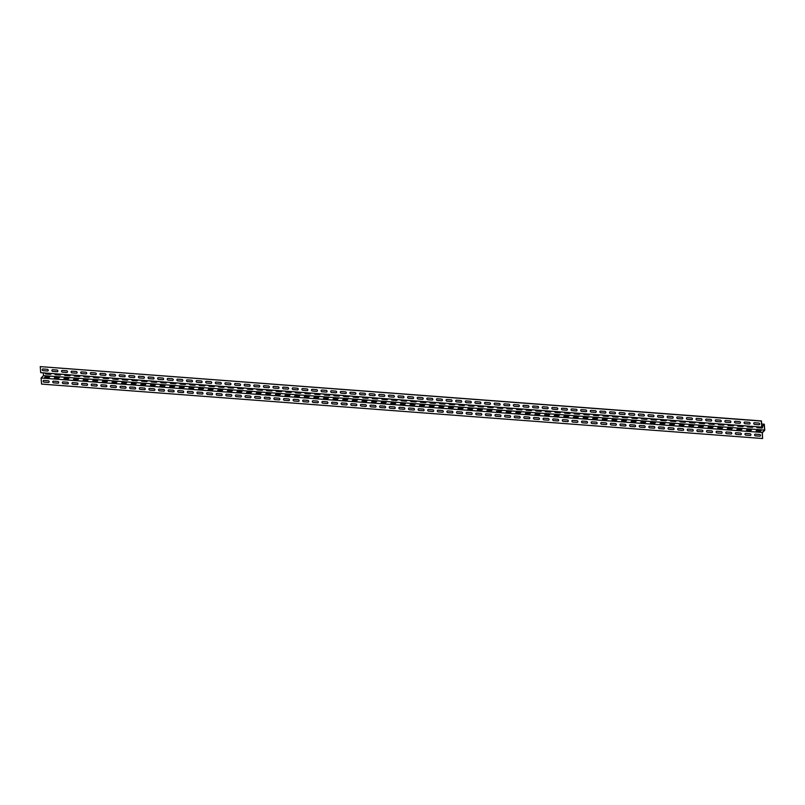<?xml version="1.0" encoding="UTF-8"?>
<svg xmlns="http://www.w3.org/2000/svg" width="805" height="805" viewBox="0 0 805 805"><rect width="100%" height="100%" fill="white"/><g stroke="black" fill="none" stroke-linecap="round" stroke-linejoin="round"><path stroke-width="1.21" d="M43.037 368.992L47.364 369.324A0.906 0.775 45.1 0 1 47.495 371.004L43.168 370.682A0.906 0.775 45.1 0 1 43.037 368.992M52.657 369.726L56.974 370.048A0.906 0.775 45.1 0 1 57.105 371.729L52.778 371.407A0.906 0.775 45.1 0 1 52.657 369.726M62.267 370.451L66.594 370.773A0.906 0.775 45.1 0 1 66.714 372.463L62.398 372.131A0.906 0.775 45.1 0 1 62.267 370.451M71.876 371.175L76.203 371.497A0.906 0.775 45.1 0 1 76.334 373.188L72.007 372.856A0.906 0.775 45.1 0 1 71.876 371.175M81.496 371.9L85.823 372.232A0.906 0.775 45.1 0 1 85.944 373.912L81.617 373.58A0.906 0.775 45.1 0 1 81.496 371.9M91.106 372.624L95.433 372.957A0.906 0.775 45.1 0 1 95.564 374.637L91.237 374.315A0.906 0.775 45.1 0 1 91.106 372.624M100.726 373.349L105.053 373.681A0.906 0.775 45.1 0 1 105.173 375.361L100.846 375.039A0.906 0.775 45.1 0 1 100.726 373.349M110.335 374.084L114.662 374.406A0.906 0.775 45.1 0 1 114.793 376.086L110.466 375.764A0.906 0.775 45.1 0 1 110.335 374.084M119.955 374.808L124.282 375.13A0.906 0.775 45.1 0 1 124.403 376.81L120.076 376.488A0.906 0.775 45.1 0 1 119.955 374.808M129.565 375.533L133.892 375.855A0.906 0.775 45.1 0 1 134.022 377.545L129.696 377.213A0.906 0.775 45.1 0 1 129.565 375.533M139.185 376.257L143.501 376.579A0.906 0.775 45.1 0 1 143.632 378.27L139.305 377.937A0.906 0.775 45.1 0 1 139.185 376.257M148.794 376.982L153.121 377.314A0.906 0.775 45.1 0 1 153.242 378.994L148.925 378.662A0.906 0.775 45.1 0 1 148.794 376.982M158.404 377.706L162.731 378.038A0.906 0.775 45.1 0 1 162.862 379.719L158.535 379.397A0.906 0.775 45.1 0 1 158.404 377.706M168.024 378.43L172.351 378.763A0.906 0.775 45.1 0 1 172.471 380.443L168.144 380.121A0.906 0.775 45.1 0 1 168.024 378.43M177.633 379.165L181.96 379.487A0.906 0.775 45.1 0 1 182.091 381.168L177.764 380.846A0.906 0.775 45.1 0 1 177.633 379.165M187.253 379.89L191.58 380.212A0.906 0.775 45.1 0 1 191.701 381.902L187.374 381.57A0.906 0.775 45.1 0 1 187.253 379.89M196.863 380.614L201.19 380.936A0.906 0.775 45.1 0 1 201.32 382.627L196.994 382.295A0.906 0.775 45.1 0 1 196.863 380.614M206.483 381.339L210.809 381.671A0.906 0.775 45.1 0 1 210.93 383.351L206.603 383.019A0.906 0.775 45.1 0 1 206.483 381.339M216.092 382.063L220.419 382.395A0.906 0.775 45.1 0 1 220.55 384.076L216.223 383.754A0.906 0.775 45.1 0 1 216.092 382.063M225.712 382.788L230.029 383.12A0.906 0.775 45.1 0 1 230.16 384.8L225.833 384.478A0.906 0.775 45.1 0 1 225.712 382.788M235.322 383.522L239.649 383.844A0.906 0.775 45.1 0 1 239.769 385.525L235.452 385.203A0.906 0.775 45.1 0 1 235.322 383.522M244.931 384.247L249.258 384.569A0.906 0.775 45.1 0 1 249.389 386.249L245.062 385.927A0.906 0.775 45.1 0 1 244.931 384.247M254.551 384.971L258.878 385.293A0.906 0.775 45.1 0 1 258.999 386.984L254.672 386.652A0.906 0.775 45.1 0 1 254.551 384.971M264.161 385.696L268.488 386.018A0.906 0.775 45.1 0 1 268.618 387.708L264.292 387.376A0.906 0.775 45.1 0 1 264.161 385.696M273.781 386.42L278.107 386.752A0.906 0.775 45.1 0 1 278.228 388.433L273.901 388.101A0.906 0.775 45.1 0 1 273.781 386.42M283.39 387.145L287.717 387.477A0.906 0.775 45.1 0 1 287.848 389.157L283.521 388.835A0.906 0.775 45.1 0 1 283.39 387.145M293.01 387.869L297.337 388.201A0.906 0.775 45.1 0 1 297.458 389.882L293.131 389.56A0.906 0.775 45.1 0 1 293.01 387.869M302.62 388.604L306.947 388.926A0.906 0.775 45.1 0 1 307.077 390.606L302.75 390.284A0.906 0.775 45.1 0 1 302.62 388.604M312.239 389.328L316.556 389.65A0.906 0.775 45.1 0 1 316.687 391.341L312.36 391.009A0.906 0.775 45.1 0 1 312.239 389.328M321.849 390.053L326.176 390.375A0.906 0.775 45.1 0 1 326.297 392.065L321.98 391.733A0.906 0.775 45.1 0 1 321.849 390.053M331.459 390.777L335.786 391.109A0.906 0.775 45.1 0 1 335.916 392.79L331.59 392.458A0.906 0.775 45.1 0 1 331.459 390.777M341.079 391.502L345.405 391.834A0.906 0.775 45.1 0 1 345.526 393.514L341.199 393.182A0.906 0.775 45.1 0 1 341.079 391.502M350.688 392.226L355.015 392.558A0.906 0.775 45.1 0 1 355.146 394.239L350.819 393.917A0.906 0.775 45.1 0 1 350.688 392.226M360.308 392.961L364.635 393.283A0.906 0.775 45.1 0 1 364.756 394.963L360.429 394.641A0.906 0.775 45.1 0 1 360.308 392.961M369.918 393.685L374.245 394.007A0.906 0.775 45.1 0 1 374.375 395.688L370.048 395.366A0.906 0.775 45.1 0 1 369.918 393.685M379.537 394.41L383.864 394.732A0.906 0.775 45.1 0 1 383.985 396.422L379.658 396.09A0.906 0.775 45.1 0 1 379.537 394.41M389.147 395.134L393.474 395.456A0.906 0.775 45.1 0 1 393.605 397.147L389.278 396.815A0.906 0.775 45.1 0 1 389.147 395.134M398.767 395.859L403.084 396.191A0.906 0.775 45.1 0 1 403.214 397.871L398.888 397.539A0.906 0.775 45.1 0 1 398.767 395.859M408.377 396.583L412.703 396.915A0.906 0.775 45.1 0 1 412.824 398.596L408.507 398.274A0.906 0.775 45.1 0 1 408.377 396.583M417.986 397.308L422.313 397.64A0.906 0.775 45.1 0 1 422.444 399.32L418.117 398.998A0.906 0.775 45.1 0 1 417.986 397.308M427.606 398.042L431.933 398.364A0.906 0.775 45.1 0 1 432.054 400.045L427.727 399.723A0.906 0.775 45.1 0 1 427.606 398.042M437.216 398.767L441.543 399.089A0.906 0.775 45.1 0 1 441.673 400.769L437.346 400.447A0.906 0.775 45.1 0 1 437.216 398.767M446.835 399.491L451.162 399.813A0.906 0.775 45.1 0 1 451.283 401.504L446.956 401.172A0.906 0.775 45.1 0 1 446.835 399.491M456.445 400.216L460.772 400.538A0.906 0.775 45.1 0 1 460.903 402.228L456.576 401.896A0.906 0.775 45.1 0 1 456.445 400.216M466.065 400.94L470.392 401.272A0.906 0.775 45.1 0 1 470.512 402.953L466.186 402.621A0.906 0.775 45.1 0 1 466.065 400.94M475.675 401.665L480.001 401.997A0.906 0.775 45.1 0 1 480.132 403.677L475.805 403.355A0.906 0.775 45.1 0 1 475.675 401.665M485.294 402.389L489.611 402.721A0.906 0.775 45.1 0 1 489.742 404.402L485.415 404.08A0.906 0.775 45.1 0 1 485.294 402.389M494.904 403.124L499.231 403.446A0.906 0.775 45.1 0 1 499.352 405.126L495.035 404.804A0.906 0.775 45.1 0 1 494.904 403.124M504.514 403.848L508.841 404.17A0.906 0.775 45.1 0 1 508.971 405.861L504.644 405.529A0.906 0.775 45.1 0 1 504.514 403.848M514.133 404.573L518.46 404.895A0.906 0.775 45.1 0 1 518.581 406.585L514.254 406.253A0.906 0.775 45.1 0 1 514.133 404.573M523.743 405.297L528.07 405.629A0.906 0.775 45.1 0 1 528.201 407.31L523.874 406.978A0.906 0.775 45.1 0 1 523.743 405.297M533.363 406.022L537.69 406.354A0.906 0.775 45.1 0 1 537.81 408.034L533.484 407.712A0.906 0.775 45.1 0 1 533.363 406.022M542.973 406.746L547.299 407.078A0.906 0.775 45.1 0 1 547.43 408.759L543.103 408.437A0.906 0.775 45.1 0 1 542.973 406.746M552.592 407.481L556.919 407.803A0.906 0.775 45.1 0 1 557.04 409.483L552.713 409.161A0.906 0.775 45.1 0 1 552.592 407.481M562.202 408.205L566.529 408.527A0.906 0.775 45.1 0 1 566.66 410.208L562.333 409.886A0.906 0.775 45.1 0 1 562.202 408.205M571.822 408.93L576.139 409.252A0.906 0.775 45.1 0 1 576.269 410.942L571.942 410.61A0.906 0.775 45.1 0 1 571.822 408.93M581.431 409.654L585.758 409.976A0.906 0.775 45.1 0 1 585.879 411.667L581.562 411.335A0.906 0.775 45.1 0 1 581.431 409.654M591.041 410.379L595.368 410.711A0.906 0.775 45.1 0 1 595.499 412.391L591.172 412.059A0.906 0.775 45.1 0 1 591.041 410.379M600.661 411.103L604.988 411.436A0.906 0.775 45.1 0 1 605.108 413.116L600.782 412.794A0.906 0.775 45.1 0 1 600.661 411.103M610.271 411.828L614.597 412.16A0.906 0.775 45.1 0 1 614.728 413.84L610.401 413.518A0.906 0.775 45.1 0 1 610.271 411.828M619.89 412.563L624.217 412.885A0.906 0.775 45.1 0 1 624.338 414.565L620.011 414.243A0.906 0.775 45.1 0 1 619.89 412.563M629.5 413.287L633.827 413.609A0.906 0.775 45.1 0 1 633.958 415.3L629.631 414.967A0.906 0.775 45.1 0 1 629.5 413.287M639.12 414.012L643.447 414.334A0.906 0.775 45.1 0 1 643.567 416.024L639.24 415.692A0.906 0.775 45.1 0 1 639.12 414.012M648.729 414.736L653.056 415.068A0.906 0.775 45.1 0 1 653.187 416.749L648.86 416.416A0.906 0.775 45.1 0 1 648.729 414.736M658.349 415.461L662.666 415.793A0.906 0.775 45.1 0 1 662.797 417.473L658.47 417.151A0.906 0.775 45.1 0 1 658.349 415.461M667.959 416.185L672.286 416.517A0.906 0.775 45.1 0 1 672.406 418.198L668.09 417.875A0.906 0.775 45.1 0 1 667.959 416.185M677.569 416.92L681.895 417.242A0.906 0.775 45.1 0 1 682.026 418.922L677.699 418.6A0.906 0.775 45.1 0 1 677.569 416.92M687.188 417.644L691.515 417.966A0.906 0.775 45.1 0 1 691.636 419.647L687.309 419.325A0.906 0.775 45.1 0 1 687.188 417.644M696.798 418.369L701.125 418.691A0.906 0.775 45.1 0 1 701.256 420.381L696.929 420.049A0.906 0.775 45.1 0 1 696.798 418.369M706.418 419.093L710.745 419.415A0.906 0.775 45.1 0 1 710.865 421.106L706.538 420.774A0.906 0.775 45.1 0 1 706.418 419.093M716.027 419.818L720.354 420.15A0.906 0.775 45.1 0 1 720.485 421.83L716.158 421.498A0.906 0.775 45.1 0 1 716.027 419.818M725.647 420.542L729.974 420.874A0.906 0.775 45.1 0 1 730.095 422.555L725.768 422.233A0.906 0.775 45.1 0 1 725.647 420.542M735.257 421.267L739.584 421.599A0.906 0.775 45.1 0 1 739.715 423.279L735.388 422.957A0.906 0.775 45.1 0 1 735.257 421.267M744.877 422.001L749.193 422.323A0.906 0.775 45.1 0 1 749.324 424.004L744.997 423.682A0.906 0.775 45.1 0 1 744.877 422.001M754.486 422.726L758.813 423.048A0.906 0.775 45.1 0 1 758.934 424.738L754.617 424.406A0.906 0.775 45.1 0 1 754.486 422.726M51.097 373.45A0.906 0.775 45.1 0 1 50.333 374.325L46.006 374.003A0.906 0.775 45.1 0 1 45.1 372.997M60.717 374.174A0.906 0.775 45.1 0 1 59.952 375.05L55.626 374.728A0.906 0.775 45.1 0 1 54.72 373.721M70.327 374.899A0.906 0.775 45.1 0 1 69.562 375.774L65.235 375.452A0.906 0.775 45.1 0 1 64.33 374.446M79.937 375.623A0.906 0.775 45.1 0 1 79.172 376.509L74.845 376.177A0.906 0.775 45.1 0 1 73.939 375.17M89.556 376.348A0.906 0.775 45.1 0 1 88.791 377.233L84.465 376.901A0.906 0.775 45.1 0 1 83.559 375.895M99.166 377.082A0.906 0.775 45.1 0 1 98.401 377.958L94.074 377.625A0.906 0.775 45.1 0 1 93.169 376.629M108.786 377.807A0.906 0.775 45.1 0 1 108.021 378.682L103.694 378.36A0.906 0.775 45.1 0 1 102.788 377.354M118.395 378.531A0.906 0.775 45.1 0 1 117.631 379.407L113.304 379.085A0.906 0.775 45.1 0 1 112.398 378.078M128.015 379.256A0.906 0.775 45.1 0 1 127.25 380.131L122.924 379.809A0.906 0.775 45.1 0 1 122.018 378.803M137.625 379.98A0.906 0.775 45.1 0 1 136.86 380.866L132.533 380.534A0.906 0.775 45.1 0 1 131.628 379.527M147.245 380.705A0.906 0.775 45.1 0 1 146.48 381.59L142.153 381.258A0.906 0.775 45.1 0 1 141.247 380.252M156.854 381.429A0.906 0.775 45.1 0 1 156.09 382.315L151.763 381.983A0.906 0.775 45.1 0 1 150.857 380.976M166.464 382.164A0.906 0.775 45.1 0 1 165.699 383.039L161.382 382.717A0.906 0.775 45.1 0 1 160.467 381.711M176.084 382.888A0.906 0.775 45.1 0 1 175.319 383.764L170.992 383.442A0.906 0.775 45.1 0 1 170.086 382.435M185.693 383.613A0.906 0.775 45.1 0 1 184.929 384.488L180.602 384.166A0.906 0.775 45.1 0 1 179.696 383.16M195.313 384.337A0.906 0.775 45.1 0 1 194.548 385.213L190.222 384.891A0.906 0.775 45.1 0 1 189.316 383.884M204.923 385.062A0.906 0.775 45.1 0 1 204.158 385.947L199.831 385.615A0.906 0.775 45.1 0 1 198.926 384.609M214.543 385.786A0.906 0.775 45.1 0 1 213.778 386.672L209.451 386.34A0.906 0.775 45.1 0 1 208.545 385.333M224.152 386.511A0.906 0.775 45.1 0 1 223.388 387.396L219.061 387.064A0.906 0.775 45.1 0 1 218.155 386.058M233.772 387.245A0.906 0.775 45.1 0 1 233.007 388.121L228.68 387.799A0.906 0.775 45.1 0 1 227.775 386.792M243.382 387.97A0.906 0.775 45.1 0 1 242.617 388.845L238.29 388.523A0.906 0.775 45.1 0 1 237.384 387.517M252.991 388.694A0.906 0.775 45.1 0 1 252.227 389.57L247.91 389.248A0.906 0.775 45.1 0 1 246.994 388.241M262.611 389.419A0.906 0.775 45.1 0 1 261.846 390.304L257.519 389.972A0.906 0.775 45.1 0 1 256.614 388.966M272.221 390.143A0.906 0.775 45.1 0 1 271.456 391.029L267.129 390.697A0.906 0.775 45.1 0 1 266.224 389.69M281.841 390.868A0.906 0.775 45.1 0 1 281.076 391.753L276.749 391.421A0.906 0.775 45.1 0 1 275.843 390.415M291.45 391.602A0.906 0.775 45.1 0 1 290.686 392.478L286.359 392.156A0.906 0.775 45.1 0 1 285.453 391.15M301.07 392.327A0.906 0.775 45.1 0 1 300.305 393.202L295.978 392.88A0.906 0.775 45.1 0 1 295.073 391.874M310.68 393.051A0.906 0.775 45.1 0 1 309.915 393.927L305.588 393.605A0.906 0.775 45.1 0 1 304.682 392.599M320.299 393.776A0.906 0.775 45.1 0 1 319.535 394.651L315.208 394.329A0.906 0.775 45.1 0 1 314.302 393.323M329.909 394.5A0.906 0.775 45.1 0 1 329.144 395.386L324.818 395.054A0.906 0.775 45.1 0 1 323.912 394.048M339.519 395.225A0.906 0.775 45.1 0 1 338.754 396.11L334.437 395.778A0.906 0.775 45.1 0 1 333.522 394.772M349.139 395.949A0.906 0.775 45.1 0 1 348.374 396.835L344.047 396.503A0.906 0.775 45.1 0 1 343.141 395.497M358.748 396.684A0.906 0.775 45.1 0 1 357.984 397.559L353.657 397.237A0.906 0.775 45.1 0 1 352.751 396.231M368.368 397.408A0.906 0.775 45.1 0 1 367.603 398.284L363.276 397.962A0.906 0.775 45.1 0 1 362.371 396.956M377.978 398.133A0.906 0.775 45.1 0 1 377.213 399.008L372.886 398.686A0.906 0.775 45.1 0 1 371.98 397.68M387.597 398.857A0.906 0.775 45.1 0 1 386.833 399.743L382.506 399.411A0.906 0.775 45.1 0 1 381.6 398.405M397.207 399.582A0.906 0.775 45.1 0 1 396.442 400.467L392.116 400.135A0.906 0.775 45.1 0 1 391.21 399.129M406.827 400.306A0.906 0.775 45.1 0 1 406.062 401.192L401.735 400.86A0.906 0.775 45.1 0 1 400.83 399.854M416.437 401.041A0.906 0.775 45.1 0 1 415.672 401.916L411.345 401.594A0.906 0.775 45.1 0 1 410.439 400.588M426.046 401.765A0.906 0.775 45.1 0 1 425.282 402.641L420.965 402.319A0.906 0.775 45.1 0 1 420.049 401.313M435.666 402.49A0.906 0.775 45.1 0 1 434.901 403.365L430.574 403.043A0.906 0.775 45.1 0 1 429.669 402.037M445.276 403.214A0.906 0.775 45.1 0 1 444.511 404.09L440.184 403.768A0.906 0.775 45.1 0 1 439.278 402.762M454.895 403.939A0.906 0.775 45.1 0 1 454.131 404.824L449.804 404.492A0.906 0.775 45.1 0 1 448.898 403.486M464.505 404.663A0.906 0.775 45.1 0 1 463.74 405.549L459.414 405.217A0.906 0.775 45.1 0 1 458.508 404.211M474.125 405.388A0.906 0.775 45.1 0 1 473.36 406.273L469.033 405.941A0.906 0.775 45.1 0 1 468.128 404.935M483.735 406.123A0.906 0.775 45.1 0 1 482.97 406.998L478.643 406.676A0.906 0.775 45.1 0 1 477.737 405.67M493.354 406.847A0.906 0.775 45.1 0 1 492.59 407.722L488.263 407.4A0.906 0.775 45.1 0 1 487.357 406.394M502.964 407.572A0.906 0.775 45.1 0 1 502.199 408.447L497.872 408.125A0.906 0.775 45.1 0 1 496.967 407.119M512.574 408.296A0.906 0.775 45.1 0 1 511.809 409.182L507.492 408.849A0.906 0.775 45.1 0 1 506.576 407.843M522.193 409.021A0.906 0.775 45.1 0 1 521.429 409.906L517.102 409.574A0.906 0.775 45.1 0 1 516.196 408.568M531.803 409.745A0.906 0.775 45.1 0 1 531.038 410.631L526.712 410.298A0.906 0.775 45.1 0 1 525.806 409.292M541.423 410.48A0.906 0.775 45.1 0 1 540.658 411.355L536.331 411.023A0.906 0.775 45.1 0 1 535.426 410.027M551.033 411.204A0.906 0.775 45.1 0 1 550.268 412.079L545.941 411.758A0.906 0.775 45.1 0 1 545.035 410.751M560.652 411.929A0.906 0.775 45.1 0 1 559.888 412.804L555.561 412.482A0.906 0.775 45.1 0 1 554.655 411.476M570.262 412.653A0.906 0.775 45.1 0 1 569.497 413.529L565.17 413.207A0.906 0.775 45.1 0 1 564.265 412.2M579.882 413.378A0.906 0.775 45.1 0 1 579.117 414.263L574.79 413.931A0.906 0.775 45.1 0 1 573.885 412.925M589.491 414.102A0.906 0.775 45.1 0 1 588.727 414.988L584.4 414.656A0.906 0.775 45.1 0 1 583.494 413.649M599.101 414.827A0.906 0.775 45.1 0 1 598.336 415.712L594.02 415.38A0.906 0.775 45.1 0 1 593.104 414.374M608.721 415.561A0.906 0.775 45.1 0 1 607.956 416.437L603.629 416.115A0.906 0.775 45.1 0 1 602.724 415.108M618.331 416.286A0.906 0.775 45.1 0 1 617.566 417.161L613.239 416.839A0.906 0.775 45.1 0 1 612.333 415.833M627.95 417.01A0.906 0.775 45.1 0 1 627.186 417.886L622.859 417.564A0.906 0.775 45.1 0 1 621.953 416.557M637.56 417.735A0.906 0.775 45.1 0 1 636.795 418.61L632.468 418.288A0.906 0.775 45.1 0 1 631.563 417.282M647.18 418.459A0.906 0.775 45.1 0 1 646.415 419.345L642.088 419.013A0.906 0.775 45.1 0 1 641.183 418.006M656.789 419.184A0.906 0.775 45.1 0 1 656.025 420.069L651.698 419.737A0.906 0.775 45.1 0 1 650.792 418.731M666.409 419.918A0.906 0.775 45.1 0 1 665.644 420.794L661.318 420.462A0.906 0.775 45.1 0 1 660.412 419.465M676.019 420.643A0.906 0.775 45.1 0 1 675.254 421.518L670.927 421.196A0.906 0.775 45.1 0 1 670.022 420.19M685.629 421.367A0.906 0.775 45.1 0 1 684.864 422.243L680.547 421.921A0.906 0.775 45.1 0 1 679.631 420.914M695.248 422.092A0.906 0.775 45.1 0 1 694.484 422.967L690.157 422.645A0.906 0.775 45.1 0 1 689.251 421.639M704.858 422.816A0.906 0.775 45.1 0 1 704.093 423.702L699.766 423.37A0.906 0.775 45.1 0 1 698.861 422.363M714.478 423.541A0.906 0.775 45.1 0 1 713.713 424.426L709.386 424.094A0.906 0.775 45.1 0 1 708.481 423.088M724.087 424.265A0.906 0.775 45.1 0 1 723.323 425.151L718.996 424.819A0.906 0.775 45.1 0 1 718.09 423.812M733.707 425A0.906 0.775 45.1 0 1 732.942 425.875L728.616 425.553A0.906 0.775 45.1 0 1 727.71 424.547M743.317 425.724A0.906 0.775 45.1 0 1 742.552 426.6L738.225 426.278A0.906 0.775 45.1 0 1 737.32 425.271M752.937 426.449A0.906 0.775 45.1 0 1 752.172 427.324L747.845 427.002A0.906 0.775 45.1 0 1 746.939 425.996M762.244 426.64A0.906 0.775 45.1 0 1 761.782 428.049L757.455 427.727A0.906 0.775 45.1 0 1 756.549 426.72M44.023 382.123L48.35 382.456A0.906 0.775 -134.9 0 0 48.23 380.775L43.903 380.443A0.906 0.775 -134.9 0 0 44.023 382.123M53.643 382.858L57.97 383.18A0.906 0.775 -134.9 0 0 57.839 381.5L53.512 381.168A0.906 0.775 -134.9 0 0 53.643 382.858M63.253 383.583L67.58 383.905A0.906 0.775 -134.9 0 0 67.449 382.224L63.122 381.892A0.906 0.775 -134.9 0 0 63.253 383.583M72.873 384.307L77.189 384.629A0.906 0.775 -134.9 0 0 77.069 382.949L72.742 382.627A0.906 0.775 -134.9 0 0 72.873 384.307M82.482 385.031L86.809 385.353A0.906 0.775 -134.9 0 0 86.678 383.673L82.352 383.351A0.906 0.775 -134.9 0 0 82.482 385.031M92.092 385.756L96.419 386.088A0.906 0.775 -134.9 0 0 96.298 384.398L91.971 384.076A0.906 0.775 -134.9 0 0 92.092 385.756M101.712 386.481L106.039 386.813A0.906 0.775 -134.9 0 0 105.908 385.122L101.581 384.8A0.906 0.775 -134.9 0 0 101.712 386.481M111.321 387.205L115.648 387.537A0.906 0.775 -134.9 0 0 115.528 385.857L111.201 385.525A0.906 0.775 -134.9 0 0 111.321 387.205M120.941 387.94L125.268 388.262A0.906 0.775 -134.9 0 0 125.137 386.581L120.81 386.249A0.906 0.775 -134.9 0 0 120.941 387.94M130.551 388.664L134.878 388.986A0.906 0.775 -134.9 0 0 134.757 387.306L130.43 386.974A0.906 0.775 -134.9 0 0 130.551 388.664M140.171 389.389L144.498 389.711A0.906 0.775 -134.9 0 0 144.367 388.03L140.04 387.708A0.906 0.775 -134.9 0 0 140.171 389.389M149.78 390.113L154.107 390.445A0.906 0.775 -134.9 0 0 153.976 388.755L149.65 388.433A0.906 0.775 -134.9 0 0 149.78 390.113M159.4 390.838L163.717 391.17A0.906 0.775 -134.9 0 0 163.596 389.479L159.269 389.157A0.906 0.775 -134.9 0 0 159.4 390.838M169.01 391.562L173.337 391.894A0.906 0.775 -134.9 0 0 173.206 390.214L168.879 389.882A0.906 0.775 -134.9 0 0 169.01 391.562M178.619 392.297L182.946 392.619A0.906 0.775 -134.9 0 0 182.826 390.938L178.499 390.606A0.906 0.775 -134.9 0 0 178.619 392.297M188.239 393.021L192.566 393.343A0.906 0.775 -134.9 0 0 192.435 391.663L188.108 391.331A0.906 0.775 -134.9 0 0 188.239 393.021M197.849 393.746L202.176 394.068A0.906 0.775 -134.9 0 0 202.055 392.387L197.728 392.065A0.906 0.775 -134.9 0 0 197.849 393.746M207.469 394.47L211.796 394.792A0.906 0.775 -134.9 0 0 211.665 393.112L207.338 392.79A0.906 0.775 -134.9 0 0 207.469 394.47M217.078 395.195L221.405 395.527A0.906 0.775 -134.9 0 0 221.284 393.836L216.958 393.514A0.906 0.775 -134.9 0 0 217.078 395.195M226.698 395.919L231.025 396.251A0.906 0.775 -134.9 0 0 230.894 394.561L226.567 394.239A0.906 0.775 -134.9 0 0 226.698 395.919M236.308 396.644L240.635 396.976A0.906 0.775 -134.9 0 0 240.504 395.295L236.177 394.963A0.906 0.775 -134.9 0 0 236.308 396.644M245.928 397.378L250.244 397.7A0.906 0.775 -134.9 0 0 250.124 396.02L245.797 395.688A0.906 0.775 -134.9 0 0 245.928 397.378M255.537 398.103L259.864 398.425A0.906 0.775 -134.9 0 0 259.733 396.744L255.406 396.412A0.906 0.775 -134.9 0 0 255.537 398.103M265.147 398.827L269.474 399.149A0.906 0.775 -134.9 0 0 269.353 397.469L265.026 397.147A0.906 0.775 -134.9 0 0 265.147 398.827M274.767 399.552L279.094 399.874A0.906 0.775 -134.9 0 0 278.963 398.193L274.636 397.871A0.906 0.775 -134.9 0 0 274.767 399.552M284.376 400.276L288.703 400.608A0.906 0.775 -134.9 0 0 288.582 398.918L284.256 398.596A0.906 0.775 -134.9 0 0 284.376 400.276M293.996 401.001L298.323 401.333A0.906 0.775 -134.9 0 0 298.192 399.652L293.865 399.32A0.906 0.775 -134.9 0 0 293.996 401.001M303.606 401.725L307.933 402.057A0.906 0.775 -134.9 0 0 307.812 400.377L303.485 400.045A0.906 0.775 -134.9 0 0 303.606 401.725M313.226 402.46L317.552 402.782A0.906 0.775 -134.9 0 0 317.422 401.101L313.095 400.769A0.906 0.775 -134.9 0 0 313.226 402.46M322.835 403.184L327.162 403.506A0.906 0.775 -134.9 0 0 327.031 401.826L322.704 401.494A0.906 0.775 -134.9 0 0 322.835 403.184M332.455 403.909L336.772 404.231A0.906 0.775 -134.9 0 0 336.651 402.55L332.324 402.228A0.906 0.775 -134.9 0 0 332.455 403.909M342.065 404.633L346.392 404.965A0.906 0.775 -134.9 0 0 346.261 403.275L341.934 402.953A0.906 0.775 -134.9 0 0 342.065 404.633M351.674 405.358L356.001 405.69A0.906 0.775 -134.9 0 0 355.88 403.999L351.554 403.677A0.906 0.775 -134.9 0 0 351.674 405.358M361.294 406.082L365.621 406.414A0.906 0.775 -134.9 0 0 365.49 404.734L361.163 404.402A0.906 0.775 -134.9 0 0 361.294 406.082M370.904 406.817L375.231 407.139A0.906 0.775 -134.9 0 0 375.11 405.458L370.783 405.126A0.906 0.775 -134.9 0 0 370.904 406.817M380.524 407.541L384.85 407.863A0.906 0.775 -134.9 0 0 384.72 406.183L380.393 405.851A0.906 0.775 -134.9 0 0 380.524 407.541M390.133 408.266L394.46 408.588A0.906 0.775 -134.9 0 0 394.339 406.907L390.012 406.585A0.906 0.775 -134.9 0 0 390.133 408.266M399.753 408.99L404.08 409.312A0.906 0.775 -134.9 0 0 403.949 407.632L399.622 407.31A0.906 0.775 -134.9 0 0 399.753 408.99M409.363 409.715L413.69 410.047A0.906 0.775 -134.9 0 0 413.559 408.356L409.232 408.034A0.906 0.775 -134.9 0 0 409.363 409.715M418.982 410.439L423.299 410.771A0.906 0.775 -134.9 0 0 423.178 409.081L418.852 408.759A0.906 0.775 -134.9 0 0 418.982 410.439M428.592 411.164L432.919 411.496A0.906 0.775 -134.9 0 0 432.788 409.815L428.461 409.483A0.906 0.775 -134.9 0 0 428.592 411.164M438.202 411.898L442.529 412.22A0.906 0.775 -134.9 0 0 442.408 410.54L438.081 410.208A0.906 0.775 -134.9 0 0 438.202 411.898M447.822 412.623L452.148 412.945A0.906 0.775 -134.9 0 0 452.018 411.264L447.691 410.932A0.906 0.775 -134.9 0 0 447.822 412.623M457.431 413.347L461.758 413.669A0.906 0.775 -134.9 0 0 461.637 411.989L457.31 411.667A0.906 0.775 -134.9 0 0 457.431 413.347M467.051 414.072L471.378 414.404A0.906 0.775 -134.9 0 0 471.247 412.713L466.92 412.391A0.906 0.775 -134.9 0 0 467.051 414.072M476.661 414.796L480.988 415.128A0.906 0.775 -134.9 0 0 480.867 413.438L476.54 413.116A0.906 0.775 -134.9 0 0 476.661 414.796M486.28 415.521L490.607 415.853A0.906 0.775 -134.9 0 0 490.476 414.173L486.15 413.84A0.906 0.775 -134.9 0 0 486.28 415.521M495.89 416.255L500.217 416.577A0.906 0.775 -134.9 0 0 500.086 414.897L495.759 414.565A0.906 0.775 -134.9 0 0 495.89 416.255M505.51 416.98L509.827 417.302A0.906 0.775 -134.9 0 0 509.706 415.622L505.379 415.289A0.906 0.775 -134.9 0 0 505.51 416.98M515.12 417.704L519.446 418.026A0.906 0.775 -134.9 0 0 519.316 416.346L514.989 416.024A0.906 0.775 -134.9 0 0 515.12 417.704M524.729 418.429L529.056 418.751A0.906 0.775 -134.9 0 0 528.935 417.071L524.608 416.749A0.906 0.775 -134.9 0 0 524.729 418.429M534.349 419.153L538.676 419.486A0.906 0.775 -134.9 0 0 538.545 417.795L534.218 417.473A0.906 0.775 -134.9 0 0 534.349 419.153M543.959 419.878L548.286 420.21A0.906 0.775 -134.9 0 0 548.165 418.52L543.838 418.198A0.906 0.775 -134.9 0 0 543.959 419.878M553.578 420.602L557.905 420.935A0.906 0.775 -134.9 0 0 557.774 419.254L553.448 418.922A0.906 0.775 -134.9 0 0 553.578 420.602M563.188 421.337L567.515 421.659A0.906 0.775 -134.9 0 0 567.394 419.979L563.067 419.647A0.906 0.775 -134.9 0 0 563.188 421.337M572.808 422.062L577.135 422.384A0.906 0.775 -134.9 0 0 577.004 420.703L572.677 420.371A0.906 0.775 -134.9 0 0 572.808 422.062M582.418 422.786L586.744 423.108A0.906 0.775 -134.9 0 0 586.614 421.428L582.287 421.106A0.906 0.775 -134.9 0 0 582.418 422.786M592.037 423.511L596.354 423.843A0.906 0.775 -134.9 0 0 596.233 422.152L591.906 421.83A0.906 0.775 -134.9 0 0 592.037 423.511M601.647 424.235L605.974 424.567A0.906 0.775 -134.9 0 0 605.843 422.877L601.516 422.555A0.906 0.775 -134.9 0 0 601.647 424.235M611.257 424.96L615.584 425.292A0.906 0.775 -134.9 0 0 615.463 423.611L611.136 423.279A0.906 0.775 -134.9 0 0 611.257 424.96M620.876 425.694L625.203 426.016A0.906 0.775 -134.9 0 0 625.072 424.336L620.746 424.004A0.906 0.775 -134.9 0 0 620.876 425.694M630.486 426.419L634.813 426.741A0.906 0.775 -134.9 0 0 634.692 425.06L630.365 424.728A0.906 0.775 -134.9 0 0 630.486 426.419M640.106 427.143L644.433 427.465A0.906 0.775 -134.9 0 0 644.302 425.785L639.975 425.463A0.906 0.775 -134.9 0 0 640.106 427.143M649.716 427.868L654.042 428.19A0.906 0.775 -134.9 0 0 653.922 426.509L649.595 426.187A0.906 0.775 -134.9 0 0 649.716 427.868M659.335 428.592L663.662 428.924A0.906 0.775 -134.9 0 0 663.531 427.234L659.204 426.912A0.906 0.775 -134.9 0 0 659.335 428.592M668.945 429.317L673.272 429.649A0.906 0.775 -134.9 0 0 673.141 427.958L668.814 427.636A0.906 0.775 -134.9 0 0 668.945 429.317M678.565 430.041L682.882 430.373A0.906 0.775 -134.9 0 0 682.761 428.693L678.434 428.361A0.906 0.775 -134.9 0 0 678.565 430.041M688.174 430.776L692.501 431.098A0.906 0.775 -134.9 0 0 692.37 429.417L688.044 429.085A0.906 0.775 -134.9 0 0 688.174 430.776M697.784 431.5L702.111 431.822A0.906 0.775 -134.9 0 0 701.99 430.142L697.663 429.81A0.906 0.775 -134.9 0 0 697.784 431.5M707.404 432.225L711.731 432.547A0.906 0.775 -134.9 0 0 711.6 430.866L707.273 430.544A0.906 0.775 -134.9 0 0 707.404 432.225M717.014 432.949L721.34 433.281A0.906 0.775 -134.9 0 0 721.22 431.591L716.893 431.269A0.906 0.775 -134.9 0 0 717.014 432.949M726.633 433.674L730.96 434.006A0.906 0.775 -134.9 0 0 730.829 432.315L726.502 431.993A0.906 0.775 -134.9 0 0 726.633 433.674M736.243 434.398L740.57 434.73A0.906 0.775 -134.9 0 0 740.449 433.05L736.122 432.718A0.906 0.775 -134.9 0 0 736.243 434.398M745.863 435.123L750.19 435.455A0.906 0.775 -134.9 0 0 750.059 433.774L745.732 433.442A0.906 0.775 -134.9 0 0 745.863 435.123M755.472 435.857L759.799 436.179A0.906 0.775 -134.9 0 0 759.668 434.499L755.342 434.167A0.906 0.775 -134.9 0 0 755.472 435.857M44.698 377.233L49.025 377.555L49.679 376.901L45.352 376.579L44.698 377.233M54.307 377.958L58.634 378.28L59.288 377.636L54.961 377.303L54.307 377.958M63.927 378.682L68.254 379.014L68.908 378.36L64.581 378.028L63.927 378.682M73.537 379.407L77.864 379.739L78.518 379.085L74.191 378.752L73.537 379.407M83.157 380.131L87.483 380.463L88.137 379.809L83.811 379.487L83.157 380.131M92.766 380.866L97.093 381.188L97.747 380.534L93.42 380.212L92.766 380.866M102.386 381.59L106.713 381.912L107.367 381.258L103.04 380.936L102.386 381.59M111.996 382.315L116.323 382.637L116.977 381.993L112.65 381.661L111.996 382.315M121.615 383.039L125.932 383.361L126.596 382.717L122.269 382.385L121.615 383.039M131.225 383.764L135.552 384.096L136.206 383.442L131.879 383.11L131.225 383.764M140.835 384.488L145.162 384.82L145.816 384.166L141.489 383.844L140.835 384.488M150.455 385.213L154.781 385.545L155.435 384.891L151.109 384.569L150.455 385.213M160.064 385.947L164.391 386.269L165.045 385.615L160.718 385.293L160.064 385.947M169.684 386.672L174.011 386.994L174.665 386.34L170.338 386.018L169.684 386.672M179.294 387.396L183.62 387.718L184.275 387.074L179.948 386.742L179.294 387.396M188.913 388.121L193.24 388.453L193.894 387.799L189.567 387.467L188.913 388.121M198.523 388.845L202.85 389.177L203.504 388.523L199.177 388.191L198.523 388.845M208.143 389.57L212.46 389.902L213.124 389.248L208.797 388.926L208.143 389.57M217.753 390.304L222.079 390.626L222.733 389.972L218.407 389.65L217.753 390.304M227.362 391.029L231.689 391.351L232.343 390.697L228.016 390.375L227.362 391.029M236.982 391.753L241.309 392.075L241.963 391.431L237.636 391.099L236.982 391.753M246.592 392.478L250.919 392.8L251.573 392.156L247.246 391.824L246.592 392.478M256.211 393.202L260.538 393.534L261.192 392.88L256.865 392.548L256.211 393.202M265.821 393.927L270.148 394.259L270.802 393.605L266.475 393.273L265.821 393.927M275.441 394.651L279.768 394.983L280.422 394.329L276.095 394.007L275.441 394.651M285.05 395.386L289.377 395.708L290.031 395.054L285.705 394.732L285.05 395.386M294.67 396.11L298.987 396.432L299.651 395.778L295.324 395.456L294.67 396.11M304.28 396.835L308.607 397.157L309.261 396.513L304.934 396.181L304.28 396.835M313.89 397.559L318.217 397.891L318.871 397.237L314.544 396.905L313.89 397.559M323.509 398.284L327.836 398.616L328.49 397.962L324.163 397.63L323.509 398.284M333.119 399.008L337.446 399.34L338.1 398.686L333.773 398.364L333.119 399.008M342.739 399.743L347.066 400.065L347.72 399.411L343.393 399.089L342.739 399.743M352.349 400.467L356.675 400.789L357.329 400.135L353.003 399.813L352.349 400.467M361.968 401.192L366.295 401.514L366.949 400.86L362.622 400.538L361.968 401.192M371.578 401.916L375.905 402.238L376.559 401.594L372.232 401.262L371.578 401.916M381.198 402.641L385.515 402.973L386.179 402.319L381.852 401.987L381.198 402.641M390.807 403.365L395.134 403.697L395.788 403.043L391.461 402.711L390.807 403.365M400.417 404.09L404.744 404.422L405.398 403.768L401.071 403.446L400.417 404.09M410.037 404.824L414.364 405.146L415.018 404.492L410.691 404.17L410.037 404.824M419.647 405.549L423.973 405.871L424.627 405.217L420.301 404.895L419.647 405.549M429.266 406.273L433.593 406.595L434.247 405.951L429.92 405.619L429.266 406.273M438.876 406.998L443.203 407.33L443.857 406.676L439.53 406.344L438.876 406.998M448.496 407.722L452.823 408.055L453.477 407.4L449.15 407.068L448.496 407.722M458.105 408.447L462.432 408.779L463.086 408.125L458.759 407.803L458.105 408.447M467.725 409.182L472.042 409.504L472.706 408.849L468.379 408.527L467.725 409.182M477.335 409.906L481.662 410.228L482.316 409.574L477.989 409.252L477.335 409.906M486.945 410.631L491.271 410.952L491.925 410.298L487.599 409.976L486.945 410.631M496.564 411.355L500.891 411.677L501.545 411.033L497.218 410.701L496.564 411.355M506.174 412.079L510.501 412.412L511.155 411.758L506.828 411.425L506.174 412.079M515.794 412.804L520.121 413.136L520.775 412.482L516.448 412.15L515.794 412.804M525.403 413.529L529.73 413.861L530.384 413.207L526.057 412.885L525.403 413.529M535.023 414.263L539.35 414.585L540.004 413.931L535.677 413.609L535.023 414.263M544.633 414.988L548.96 415.31L549.614 414.656L545.287 414.334L544.633 414.988M554.253 415.712L558.569 416.034L559.234 415.39L554.907 415.058L554.253 415.712M563.862 416.437L568.189 416.759L568.843 416.115L564.516 415.783L563.862 416.437M573.472 417.161L577.799 417.493L578.453 416.839L574.126 416.507L573.472 417.161M583.092 417.886L587.419 418.218L588.073 417.564L583.746 417.242L583.092 417.886M592.701 418.61L597.028 418.942L597.682 418.288L593.355 417.966L592.701 418.61M602.321 419.345L606.648 419.667L607.302 419.013L602.975 418.691L602.321 419.345M611.931 420.069L616.258 420.391L616.912 419.737L612.585 419.415L611.931 420.069M621.551 420.794L625.877 421.116L626.532 420.472L622.205 420.14L621.551 420.794M631.16 421.518L635.487 421.85L636.141 421.196L631.814 420.864L631.16 421.518M640.78 422.243L645.097 422.575L645.761 421.921L641.434 421.589L640.78 422.243M650.39 422.967L654.717 423.299L655.371 422.645L651.044 422.323L650.39 422.967M659.999 423.702L664.326 424.024L664.98 423.37L660.653 423.048L659.999 423.702M669.619 424.426L673.946 424.748L674.6 424.094L670.273 423.772L669.619 424.426M679.229 425.151L683.556 425.473L684.21 424.829L679.883 424.497L679.229 425.151M688.849 425.875L693.175 426.197L693.83 425.553L689.503 425.221L688.849 425.875M698.458 426.6L702.785 426.932L703.439 426.278L699.112 425.946L698.458 426.6M708.078 427.324L712.405 427.656L713.059 427.002L708.732 426.68L708.078 427.324M717.688 428.049L722.015 428.381L722.669 427.727L718.342 427.405L717.688 428.049M727.307 428.783L731.624 429.105L732.288 428.451L727.962 428.129L727.307 428.783M736.917 429.508L741.244 429.83L741.898 429.176L737.571 428.854L736.917 429.508M746.527 430.232L750.854 430.554L751.508 429.91L747.181 429.578L746.527 430.232M756.147 430.957L760.473 431.289L761.128 430.635L756.801 430.303L756.147 430.957M43.309 372.856L43.52 375.623L41.105 378.028L41.558 384.076L762.627 438.524L762.335 432.698L764.75 430.293L764.297 424.215L761.681 424.014M762.627 438.524L762.174 432.476L764.579 430.071L43.52 375.623M41.105 378.028L762.174 432.476M761.772 427.113L40.703 372.665L40.25 366.617L761.309 421.065L761.772 427.113L764.176 424.708L764.579 430.071M40.25 366.617L761.45 420.924L761.882 426.61L764.297 424.215"/></g></svg>
